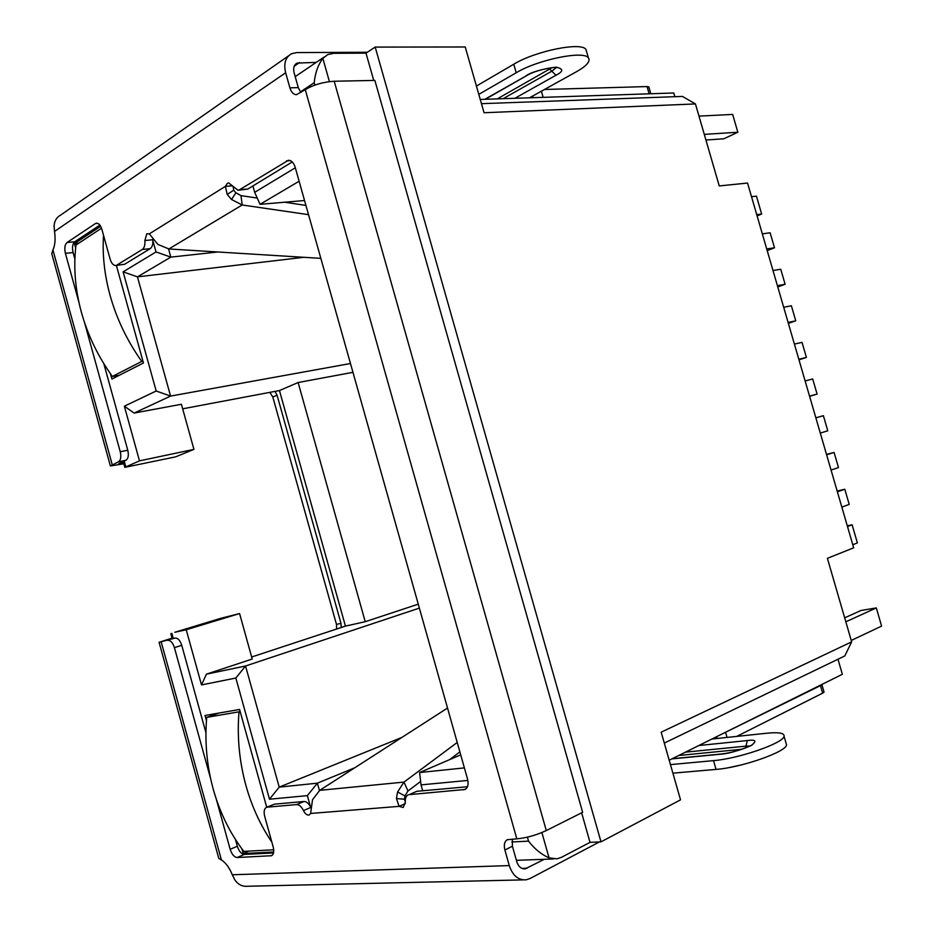 <?xml version="1.0" encoding="UTF-8"?>
<svg xmlns="http://www.w3.org/2000/svg" width="933" height="933" viewBox="0 0 933 933"><rect width="100%" height="100%" fill="white"/><g stroke="black" fill="none" stroke-linecap="round" stroke-linejoin="round"><path stroke-width="1.4" d="M174.821 632.271L220.585 618.381L239.583 613.552L186.238 629.763L174.821 632.271M251.665 656.995L345.443 626.125L279.457 390.554L182.67 408.817M175.731 456.832L124.835 467.351L139.483 460.855L193.936 449.368L175.731 456.832M193.936 449.368L181.399 404.269L134.119 413.074L170.576 396.082L350.47 363.52M352.954 372.325L298.128 382.53L279.457 390.554M298.128 382.53L365.223 621.693L345.443 626.125M365.223 621.693L418.264 604.164M419.372 608.106L245.554 665.987L206.438 674.162L252.225 659.036L239.583 613.552M373.736 80.436L365.993 53.146L375.194 47.082L465.24 46.977L484.052 112.741L695.447 103.936L719.25 185.924L747.543 183.055L853.683 547.811L827.396 558.331L851.654 641.869L661.182 732.183L680.53 799.849L600.98 841.846L590.018 842.359L581.632 812.818M511.844 841.963L528.544 841.134C534.504 848.89 541.338 854.453 549.047 857.859L556.978 858.838L561.491 857.31L590.018 842.359M837.974 659.234L842.347 674.302L669.206 760.22M365.993 53.146L333.804 53.298L327.681 54.615L322.853 58.394C318.048 64.844 315.167 72.949 314.211 82.734L300.344 91.924M480.25 99.458L673.766 92.985L674.839 96.694M110.467 373.783L111.925 379.031L143.449 362.995L116.38 265.45M100.659 226.299L74.453 243.63L75.666 247.991M266.71 807.243L239.583 709.477L205.027 715.471L206.45 720.649M241.95 848.913L243.233 853.532L273.684 851.981M139.483 460.855L124.357 406.193L156.184 391.009L123.109 271.841L156.021 251.945L152.86 240.586M252.901 185.959L254.686 192.326L295.329 167.777M467.853 780.431L421.04 784.875L422.696 790.776M310.444 806.695L307.365 795.627L269.485 799.219L235.851 678.034L201.505 684.927L186.238 629.763M124.357 406.193L134.119 413.074M156.184 391.009L170.576 396.082L137.443 276.856L303.89 257.298M206.438 674.162L201.505 684.927M235.851 678.034L245.554 665.987L279.212 787.125L401.971 737.373M375.194 47.082L600.98 841.846M269.485 799.219L279.212 787.125L317.395 783.16L307.365 795.627M319.448 790.531L317.395 783.16L354.785 767.777M421.04 784.875L419.582 772.547L464.389 767.894M254.686 192.326L260.039 204.339L299.12 181.224M156.021 251.945L170.821 257.123L168.546 248.936M123.109 271.841L137.443 276.856L170.821 257.123L217.797 251.98M695.447 103.936L682.443 96.426L481.451 103.668M851.654 641.869L844.797 655.946L664.296 743.076M74.453 243.63L78.769 243.21M248.819 851.106L243.233 853.532M460.715 754.855L419.582 772.547M304.543 200.513L260.039 204.339M837.391 491.831L844.797 489.23L837.169 491.05M844.797 489.23L849.217 504.403L841.834 507.097M826.626 454.814L834.079 452.435L826.498 454.406M834.079 452.435L838.487 467.573L831.058 470.045M815.862 417.844L823.384 415.686L815.85 417.809M823.384 415.686L827.781 430.813L820.294 433.064M805.121 380.944L812.701 378.985L817.098 394.088L809.599 396.315M817.098 394.088L809.541 396.128M794.403 344.09L802.03 342.353L806.415 357.432L798.975 359.8M806.415 357.432L798.811 359.252M783.697 307.295L791.382 305.767L795.767 320.824L788.373 323.354M795.767 320.824L788.105 322.433M773.002 270.547L780.746 269.24L785.12 284.273L777.784 286.956M785.12 284.273L777.399 285.673M762.331 233.868L770.122 232.772L774.495 247.781L767.206 250.615M774.495 247.781L766.728 248.959M97.825 223.384L95.341 223.605L96.531 223.174C98.828 223.244 100.612 225.296 101.884 229.355L110.164 259.222C111.482 263.386 113.336 265.485 115.727 265.52L124.614 264.272L150.201 248.656C152.277 247.105 153.14 244.131 152.79 239.746L144.872 240.527L146.808 233.775L149.315 233.88L157.91 244.423L168.873 248.959L320.847 258.348M152.79 239.746L152.709 238.37M232.504 185.819L225.401 186.355L227.407 183.311L228.608 182.903L238.008 190.239L239.618 189.714L288.425 160.254C291.446 160.348 293.708 162.68 295.19 167.287L467.515 778.997C468.751 784.256 467.911 787.755 465.007 789.481L409.26 794.636L416.794 791.312L409.26 794.636M367.31 52.271L296.776 52.575L291.621 53.694C285.475 57.193 283.48 63.549 285.65 72.762L54.511 231.466C55.642 238.871 55.117 245.041 52.924 249.986L51.758 253.659L110.269 465.52M478.804 94.373L516.206 72.762C537.886 59.63 583.883 50.265 588.385 57.869L585.959 49.449C581.411 41.682 535.39 50.965 513.768 64.225L476.425 86.058M585.959 49.449L586.682 51.968M649.321 88.6L648.785 86.886L647.047 86.571L544.487 89.486M408.118 794.916C406.007 796.024 405.074 798.415 405.319 802.123L403.254 807.477L399.114 806.357L396.443 798.578L397.575 791.965L404.001 782.087L457.228 742.47M447.525 708.042L319.727 790.344L404.001 782.087L407.954 790.997L420.631 781.446M449.613 759.625L459.887 751.893M305.931 205.435L284.658 202.216M257.251 198.076L240.982 195.627L235.874 192.758L231.547 199.499L227.186 194.414L225.401 186.355L149.315 233.88M308.531 214.66L242.183 204.98L240.982 195.627M341.186 627.524L340.977 623.372L277.066 395.172L275.002 391.394M336.58 629.04L336.475 624.387L272.809 396.991L269.859 392.361M741.875 749.269L678.723 755.497M497.301 98.886L552.009 67.666M235.874 192.758L233.705 190.215L227.186 194.414M168.873 248.959L242.183 204.98L231.547 199.499M233.705 190.215L233.215 187.101M319.727 790.344L312.52 799.709L310.631 813.459L399.114 806.357L405.342 803.593M405.284 801.657L404.421 799.219L396.443 798.578M404.421 799.219L404.969 795.931L397.575 791.965M404.969 795.931L407.954 790.997M205.948 732.79L181.748 645.344C180.092 640.353 177.865 637.939 175.089 638.09L159.088 642.289L172.057 638.137M123.844 463.783L110.397 465.975L118.409 461.835C120.777 460.261 121.395 456.902 120.252 451.759L84.471 322.34M123.623 462.966L118.748 463.666L125.908 460.261L118.409 461.835M175.089 638.09L167.45 639.886L172.115 638.359M159.123 642.405L218.765 858.348L221.424 859.958C225.809 862.803 229.436 867.737 232.305 874.769L234.871 879.947C238.195 884.671 242.487 886.77 247.723 886.245L523.191 879.877M599.464 841.916L530.049 878.524L526.189 879.819C518.305 880.332 512.672 875.586 509.278 865.579L504.893 850.01C503.668 844.913 504.473 841.473 507.295 839.7L516.824 838.86C526.48 837.939 536.3 835.175 546.283 830.568L582.647 812.305L374.868 80.413L334.201 81.241C323.284 81.952 313.628 84.74 305.254 89.626L296.437 94.723C293.487 94.56 291.306 92.262 289.895 87.83L285.65 72.762M78.92 302.257L65.392 253.344C64.249 248.201 64.797 244.586 67.036 242.498L95.341 223.605M120.252 451.759L127.774 450.219L103.82 363.648M74.885 259.036L73.089 252.551L65.392 253.344M116.8 265.135L142.294 249.484L150.201 248.656M144.872 240.527C145.233 244.936 144.37 247.921 142.294 249.484M238.008 190.239L247.793 189.072L292.262 161.934M467.456 786.741L416.794 791.312M311.132 808.083L310.817 807.453C308.835 803.5 306.572 801.517 304.03 801.482L274.5 804.153L266.43 807.36C264.179 808.678 263.607 811.675 264.692 816.34L273.182 846.942C274.255 851.479 273.719 854.406 271.573 855.713L237.134 857.52C234.183 857.147 231.851 854.406 230.159 849.31L216.293 799.138M310.631 813.459L309.255 814.941C307.155 815.477 305.219 814.019 303.447 810.567L310.817 807.453M304.03 801.482L296.659 804.573C299.201 804.608 301.464 806.602 303.447 810.567M296.659 804.573L267.2 807.173M210.636 778.658L174.401 647.63L181.748 645.344M273.509 852.949L244.306 854.418C241.344 854.045 239.011 851.316 237.332 846.243L235.454 839.455M167.753 640.341C170.517 640.19 172.733 642.627 174.401 647.63M288.624 55.782L60.797 214.998C56.703 217.191 54.464 220.818 54.079 225.868L54.511 231.466M504.893 850.01L512.415 846.243L516.789 861.73C518.48 866.734 521.314 869.113 525.267 868.845L544.289 859.305M512.415 846.243L512.31 839.094M316.229 62.371L297.067 63.094C293.977 64.844 292.985 68.016 294.07 72.634L298.303 87.632L289.895 87.83M821.868 684.46L820.469 685.627L822.649 693.161L824.026 692.158L823.582 690.478M820.469 685.627L721.279 734.376M822.649 693.161L736.732 736.405M711.914 739.029L767.078 733.198C778.822 732.043 784.478 733.07 784.058 736.254C783.685 743.065 738.784 758.692 713.535 760.628L670.454 764.617M713.535 760.628L716.054 769.398C741.35 767.614 786.239 751.905 786.554 744.907L786.006 742.995M716.054 769.398L672.903 773.165M124.614 264.272L115.727 265.52M99.878 225.098L74.757 241.752C72.506 243.828 71.946 247.432 73.089 252.551M127.774 450.219C128.906 455.351 128.287 458.698 125.908 460.261M300.858 92.53L298.303 87.632M266.43 807.36L274.5 804.153M588.385 57.869C590.682 61.275 586.717 65.881 576.489 71.713L529.512 97.802M271.865 842.161C260.4 825.239 251.747 806.334 245.915 785.458C239.291 761.246 236.994 736.708 239 711.832L206.718 717.36C204.619 741.583 206.776 765.457 213.191 789.003C219.78 812.48 229.973 833.274 243.805 851.374L273.707 849.8M218.882 713.069L206.718 717.36M240.131 711.436L239 711.832M847.491 526.539L852.109 524.778L857.38 542.913L852.785 544.732M847.292 525.827L852.109 524.778M845.834 621.81L876.309 607.908L881.603 626.101L851.246 640.458M844.68 617.856L860.937 610.497L876.309 607.908M119.226 375.323L112.38 376.454L141.781 361.433C127.308 341.116 116.753 319.121 110.094 295.434C104.473 274.943 102.28 254.861 103.505 235.186M112.38 376.454C98.187 356.756 87.865 335.379 81.404 312.333C75.13 289.265 73.322 266.838 76.005 245.029L101.522 228.212M142.959 361.246L141.781 361.433M698.98 116.124L732.662 114.421L737.84 132.241L723.786 138.795L705.919 140.008M737.84 132.241L704.287 134.375M751.52 196.7L756.453 196.152L761.655 214.042L757.106 215.908M761.655 214.042L756.733 214.648M125.757 466.617L124.206 460.995M173.293 638.534L171.87 633.39M528.544 841.134L527.413 837.158M314.876 85.09L314.211 82.734M549.047 857.859L541.886 832.551M329.419 81.614L322.853 58.394M340.977 623.372L336.475 624.387M277.066 395.172L272.809 396.991M123.004 463.095L122.608 461.672M546.283 830.568L334.201 81.241M685.475 752.15L745.933 746.143L746.003 747.753M680.67 755.252L681.452 754.144M721.431 753.992L720.556 754.214C727.857 753.794 738.015 750.925 751.042 745.63C757.188 741.059 755.952 739.368 747.345 740.545L745.933 746.143L749.91 746.003M556.325 67.549L551.823 71.188L549.735 69.147M514.899 98.292L555.963 75.258L551.823 71.188L503.144 98.688M221.424 859.958L161.199 641.951M112.182 464.494L52.924 249.986M516.824 838.86L305.254 89.626M247.793 189.072L239.618 189.714M290.396 160.616L286.571 160.861M466.15 788.712L463.678 789.831M237.332 846.243L230.159 849.31M747.345 740.545L698.817 745.525M671.888 758.891L720.556 754.214M526.947 75.491L484.845 99.295M555.963 75.258C563.672 71.374 563.625 68.68 555.835 67.176C542.015 69.007 532.02 71.899 525.839 75.853M521.909 868.378L527.133 868.215M232.305 874.769L509.278 865.579M299.598 62.534L294.175 66.266M727.052 737.432L725.687 732.697M716.602 736.697L717.115 738.481M513.768 64.225L516.206 72.762M532.696 96.041L533.163 97.685M543.169 97.347L541.408 91.201M647.047 86.571L649.146 93.813M74.757 241.752L67.036 242.498M272.366 855.176L270.663 855.923M244.306 854.418L237.134 857.52M123.191 461.415L124.777 467.141M170.809 633.624L172.232 638.79M516.392 860.319L553.491 858.966M324.113 57.03L295.201 76.646M672.215 758.727L721.116 754.027C738.365 752.103 753.607 744.604 752.465 744.534L752.406 744.872M485.335 99.283L526.597 75.69C535.542 69.777 556.558 66.395 557.176 67.631L556.919 67.188M525.267 868.845L523.81 868.88M295.598 64.109L297.067 63.094M823.967 691.82L821.868 684.577M784.058 736.254L786.554 744.907M648.913 87.212L650.814 93.755M729.361 767.521L741.362 764.92"/></g></svg>
